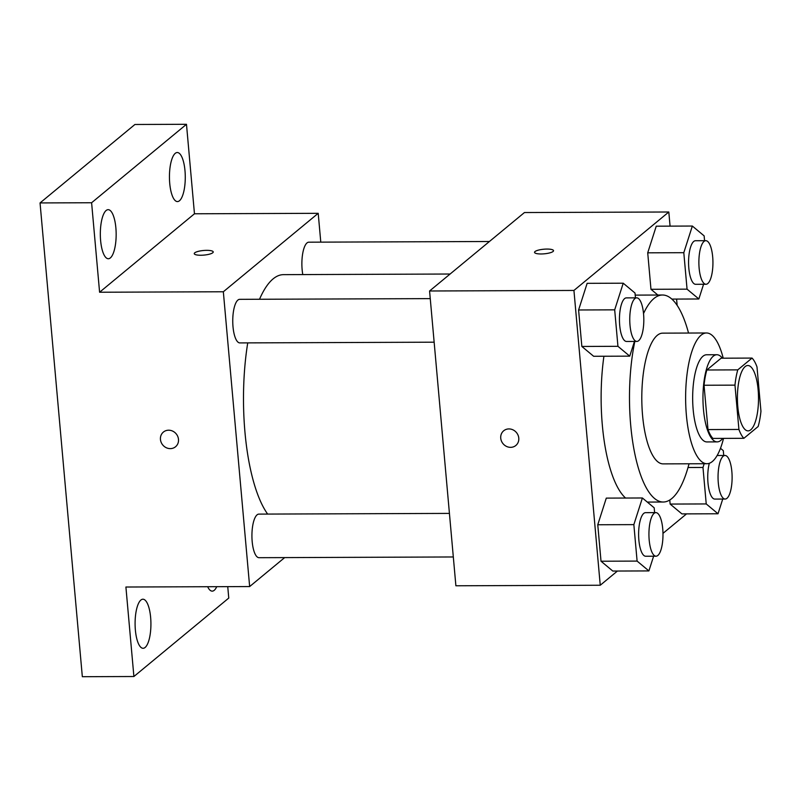 <?xml version="1.0" encoding="UTF-8"?>
<svg xmlns="http://www.w3.org/2000/svg" width="801" height="801" viewBox="0 0 801 801"><rect width="100%" height="100%" fill="white"/><g stroke="black" fill="none" stroke-linecap="round" stroke-linejoin="round"><path stroke-width="1.2" d="M750.777 429.777A32.681 10.543 -90.2 0 1 748.084 430.878A32.681 10.543 -90.2 0 1 737.411 398.237A32.681 10.543 -90.2 0 1 747.834 365.506A32.681 10.543 -90.2 0 1 758.407 393.932A32.681 10.543 -90.2 0 1 750.777 429.777M760.95 411.243L756.995 366.928A42.183 13.617 -90.2 0 0 752.039 358.077L737.771 369.872A42.183 13.617 -90.2 0 0 734.968 385.141L738.923 429.456A42.183 13.617 -90.2 0 0 743.879 438.307L758.147 426.512A42.183 13.617 -90.2 0 0 760.95 411.243M734.968 385.141L704.039 385.251L707.994 429.576L738.923 429.456M707.994 429.576A42.183 13.617 -90.2 0 0 712.95 438.427L743.879 438.307M704.039 385.251A42.183 13.617 -90.2 0 1 706.842 369.992L737.771 369.872M752.039 358.077L721.1 358.197L706.842 369.992M722.382 358.187A43.574 14.068 89.8 0 0 716.865 354.733A43.574 14.068 89.8 0 0 703.468 409.521A43.574 14.068 89.8 0 0 717.185 441.892A43.574 14.068 89.8 0 0 722.682 438.387M717.185 441.892L706.872 441.932A43.574 14.068 -90.2 0 1 693.165 409.551A43.574 14.068 -90.2 0 1 706.552 354.773L716.865 354.733M723.223 358.187A65.372 21.096 89.8 0 0 706.472 332.976A65.372 21.096 89.8 0 0 686.387 415.158A65.372 21.096 89.8 0 0 706.963 463.719A65.372 21.096 89.8 0 0 723.523 438.387M706.472 332.976L662.637 333.146A65.372 21.096 89.8 0 0 642.562 415.319A65.372 21.096 89.8 0 0 663.138 463.879L706.963 463.719M634.833 341.426A103.499 33.402 89.8 0 0 630.697 425.131A103.499 33.402 89.8 0 0 663.278 502.017A103.499 33.402 89.8 0 0 689.03 463.779M688.54 333.046A103.499 33.402 89.8 0 0 662.497 295.008A103.499 33.402 89.8 0 0 643.523 313.561M625.581 498.042A103.499 33.402 -90.2 0 1 602.342 425.241A103.499 33.402 -90.2 0 1 603.914 356.245M635.443 297.852L635.013 293.036L623.228 283.204L587.133 283.334L578.592 309.977L581.846 346.453L593.641 356.275L629.736 356.145L634.452 341.436M704.56 240.69L704.139 235.874L692.344 226.042L656.249 226.182L647.719 252.826L650.973 289.291L657.851 295.028L650.973 289.291L687.058 289.161L698.852 298.983L703.568 284.275M670.067 226.132L668.815 211.995L573.937 290.443L600.249 585.241L617.421 571.043M662.978 533.366L686.547 513.882M677.145 305.381L676.585 299.073M654.617 512.63L654.187 507.814L642.392 497.982L606.297 498.112L597.766 524.755L601.02 561.231L612.805 571.053L648.9 570.923L653.616 556.214M704.169 463.729L702.978 467.464L706.232 503.939L670.137 504.069L669.776 500.004L670.137 504.069L681.931 513.902L718.016 513.761L722.732 499.053M668.815 211.995L524.445 212.545L429.576 290.993L455.889 585.781L600.249 585.241M429.576 290.993L573.937 290.443M515.834 445.476A9.532 8.721 50.4 0 1 510.577 447.348A9.532 8.721 50.4 0 1 501.456 441.081A9.532 8.721 50.4 0 1 503.679 430.788A9.532 8.721 50.4 0 1 516.475 432.58A9.532 8.721 50.4 0 1 515.834 445.486A9.532 8.721 50.4 0 1 510.577 447.348A9.532 8.721 50.4 0 1 501.466 441.081A9.532 8.721 50.4 0 1 503.679 430.788M553.06 251.484A9.532 2.313 174.9 0 1 542.637 253.927A9.532 2.313 174.9 0 1 534.537 252.365A9.532 2.313 174.9 0 1 543.829 249.211A9.532 2.313 174.9 0 1 553.531 250.663A9.532 2.313 174.9 0 1 553.06 251.484M534.537 252.365A9.532 2.313 174.9 0 1 543.829 249.221A9.532 2.313 174.9 0 1 553.531 250.673M267.644 514.082A125.286 40.43 -90.2 0 1 247.739 342.888M259.524 299.264A125.286 40.43 -90.2 0 1 283.454 274.653L450.092 274.022M434.142 342.187L239.869 342.918A21.787 7.029 -90.2 0 1 232.751 321.151A21.787 7.029 -90.2 0 1 239.699 299.334L430.257 298.623M453.316 556.965L259.033 557.696A21.787 7.029 -90.2 0 1 251.925 535.929A21.787 7.029 -90.2 0 1 258.873 514.112L449.421 513.401M302.798 274.573A21.787 7.029 -90.2 0 1 308.826 242.182L489.421 241.501M320.78 242.132L318.207 213.316L223.339 291.764L249.652 586.562L284.675 557.596M318.207 213.316L194.463 213.787L186.483 124.295L134.918 124.485L40.05 202.933L91.604 202.743L99.594 292.235L223.339 291.764M40.05 202.933L82.333 676.705L133.897 676.515L228.766 598.067L227.744 586.642M249.652 586.562L125.907 587.023L133.897 676.515M175.539 446.758A9.532 8.721 50.4 0 1 170.293 448.62A9.532 8.721 50.4 0 1 161.171 442.362A9.532 8.721 50.4 0 1 163.394 432.069A9.532 8.721 50.4 0 1 176.19 433.852A9.532 8.721 50.4 0 1 175.539 446.758A9.532 8.721 50.4 0 1 170.293 448.63A9.532 8.721 50.4 0 1 161.171 442.362A9.532 8.721 50.4 0 1 163.394 432.069M194.463 213.787L99.594 292.235M212.766 252.756A9.532 2.313 174.9 0 1 202.343 255.209A9.532 2.313 174.9 0 1 194.253 253.637A9.532 2.313 174.9 0 1 203.544 250.493A9.532 2.313 174.9 0 1 213.236 251.945A9.532 2.313 174.9 0 1 212.766 252.756M194.253 253.647A9.532 2.313 174.9 0 1 203.544 250.503A9.532 2.313 174.9 0 1 213.246 251.955M115.875 227.895A24.531 7.92 -90.2 0 1 108.335 258.743A24.531 7.92 -90.2 0 1 100.325 234.232A24.531 7.92 -90.2 0 1 108.155 209.672A24.531 7.92 -90.2 0 1 115.875 227.895M184.991 170.743A24.531 7.92 -90.2 0 1 177.452 201.582A24.531 7.92 -90.2 0 1 169.442 177.081A24.531 7.92 -90.2 0 1 177.271 152.52A24.531 7.92 -90.2 0 1 184.991 170.743M186.483 124.295L91.604 202.743M150.638 617.441A24.531 7.92 -90.2 0 1 143.099 648.289A24.531 7.92 -90.2 0 1 135.089 623.789A24.531 7.92 -90.2 0 1 142.918 599.218A24.531 7.92 -90.2 0 1 150.638 617.441M216.741 586.682A24.531 7.92 -90.2 0 1 212.225 591.138A24.531 7.92 -90.2 0 1 207.659 586.712M706.232 503.939L718.016 513.761M723.734 455.469L723.303 450.653L720.489 448.31M725.155 499.043A21.787 7.029 -90.2 0 1 718.046 477.286A21.787 7.029 -90.2 0 1 724.995 455.469A21.787 7.029 -90.2 0 1 732.044 474.412A21.787 7.029 -90.2 0 1 726.958 498.312A21.787 7.029 -90.2 0 1 725.155 499.043L714.852 499.083A21.787 7.029 -90.2 0 1 708.424 486.517A21.787 7.029 -90.2 0 1 709.336 463.288M688.009 467.524L702.978 467.464M670.137 504.069L681.931 513.902M692.344 226.042L683.804 252.685L687.058 289.161M705.991 284.265L695.679 284.305A21.787 7.029 -90.2 0 1 688.57 262.548A21.787 7.029 -90.2 0 1 695.518 240.731L705.831 240.69A21.787 7.029 -90.2 0 1 712.87 259.644A21.787 7.029 -90.2 0 1 707.784 283.534A21.787 7.029 -90.2 0 1 705.991 284.265A21.787 7.029 -90.2 0 1 698.872 262.508A21.787 7.029 -90.2 0 1 705.831 240.69M656.249 226.182L647.719 252.826L683.804 252.685M647.719 252.826L650.973 289.291M671.839 299.093L698.852 298.983M642.392 497.982L633.851 524.625L637.105 561.09L648.9 570.923M656.039 556.204L645.726 556.244A21.787 7.029 -90.2 0 1 638.617 534.477A21.787 7.029 -90.2 0 1 645.566 512.66L655.879 512.62A21.787 7.029 -90.2 0 1 662.918 531.574A21.787 7.029 -90.2 0 1 657.841 555.463A21.787 7.029 -90.2 0 1 656.039 556.204A21.787 7.029 -90.2 0 1 648.93 534.437A21.787 7.029 -90.2 0 1 655.879 512.62M606.297 498.112L597.766 524.755L633.851 524.625M597.766 524.755L601.02 561.231L637.105 561.09M601.02 561.231L612.805 571.053M623.228 283.204L614.687 309.847L617.941 346.312L629.736 356.145M636.875 341.426L626.562 341.466A21.787 7.029 -90.2 0 1 619.443 319.699A21.787 7.029 -90.2 0 1 626.392 297.882L636.705 297.842A21.787 7.029 -90.2 0 1 643.754 316.795A21.787 7.029 -90.2 0 1 638.667 340.695A21.787 7.029 -90.2 0 1 636.875 341.426A21.787 7.029 -90.2 0 1 629.756 319.659A21.787 7.029 -90.2 0 1 636.705 297.842M587.133 283.334L578.592 309.977L614.687 309.847M578.592 309.977L581.846 346.453L617.941 346.312M581.846 346.453L593.641 356.275M647.298 502.077L663.278 502.017M635.203 295.118L662.497 295.008M717.145 455.499L724.995 455.469"/></g></svg>
